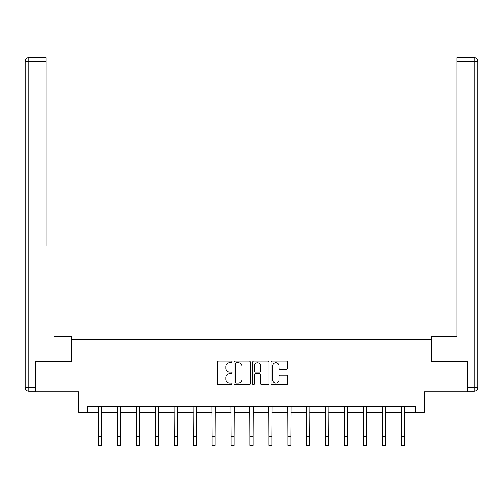 <?xml version="1.0" encoding="UTF-8"?>
<svg xmlns="http://www.w3.org/2000/svg" width="503" height="503" viewBox="0 0 503 503"><rect width="100%" height="100%" fill="white"/><g stroke="black" fill="none" stroke-linecap="round" stroke-linejoin="round"><path stroke-width="0.75" d="M232.09 361.871A0.836 0.836 0 0 0 231.261 361.035L218.61 361.035A1.188 1.188 0 0 0 217.415 362.223L217.415 383.657A1.188 1.188 0 0 0 218.61 384.845L231.261 384.845A0.836 0.836 0 0 0 232.09 384.015A0.836 0.836 0 0 0 231.261 383.179L229.62 383.179A3.81 3.81 0 0 1 225.809 379.369L225.809 377.583A3.81 3.81 0 0 1 229.62 373.773L231.261 373.773A0.836 0.836 0 0 0 232.09 372.943A0.836 0.836 0 0 0 231.261 372.107L229.62 372.107A3.81 3.81 0 0 1 225.809 368.297L225.809 366.511A3.81 3.81 0 0 1 229.62 362.701L231.261 362.701A0.836 0.836 0 0 0 232.09 361.871M286.295 369.428A1.188 1.188 0 0 0 287.49 368.24L287.49 362.223A1.188 1.188 0 0 0 286.295 361.035L272.249 361.035A1.188 1.188 0 0 0 271.054 362.223L271.054 383.657A1.188 1.188 0 0 0 272.249 384.845L286.295 384.845A1.188 1.188 0 0 0 287.49 383.657L287.49 376.395A1.188 1.188 0 0 0 286.295 375.207L280.284 375.207A1.188 1.188 0 0 0 279.096 376.395L279.096 379.998A3.188 3.188 0 0 1 275.908 383.179A3.188 3.188 0 0 1 272.727 379.998L272.727 365.888A3.188 3.188 0 0 1 275.908 362.701A3.188 3.188 0 0 1 279.096 365.888L279.096 368.24A1.188 1.188 0 0 0 280.284 369.428L286.295 369.428M87.258 412.366L87.258 406.298L415.742 406.298L415.742 412.366L424.236 412.366L424.236 391.743L467.3 391.743L467.3 361.418L431.146 361.418L431.146 339.582L71.854 339.582L71.854 361.418L35.7 361.418L35.7 391.743L78.764 391.743L78.764 412.366L98.601 412.366M250.456 362.223A1.188 1.188 0 0 0 249.268 361.035L235.215 361.035A1.188 1.188 0 0 0 234.027 362.223L234.027 383.657A1.188 1.188 0 0 0 235.215 384.845L249.268 384.845A1.188 1.188 0 0 0 250.456 383.657L250.456 362.223M253.732 361.035L267.785 361.035A1.188 1.188 0 0 1 268.973 362.223L268.973 383.657A1.188 1.188 0 0 1 267.785 384.845L261.767 384.845A1.188 1.188 0 0 1 260.579 383.657L260.579 374.968A1.188 1.188 0 0 0 259.391 373.773L255.398 373.773A1.188 1.188 0 0 0 254.21 374.968L254.21 384.015A0.836 0.836 0 0 1 253.374 384.845A0.836 0.836 0 0 1 252.544 384.015L252.544 362.223A1.188 1.188 0 0 1 253.732 361.035M101.631 412.366L117.52 412.366M120.557 412.366L136.445 412.366M139.476 412.366L155.37 412.366M158.401 412.366L174.29 412.366M177.326 412.366L193.215 412.366M196.245 412.366L212.14 412.366M215.171 412.366L231.059 412.366M234.096 412.366L249.985 412.366M253.015 412.366L268.904 412.366M271.941 412.366L287.829 412.366M290.86 412.366L306.755 412.366M309.785 412.366L325.674 412.366M328.71 412.366L344.599 412.366M347.63 412.366L363.524 412.366M366.555 412.366L382.443 412.366M385.48 412.366L401.369 412.366M404.399 412.366L415.742 412.366M236.529 362.701A0.836 0.836 0 0 0 235.693 363.537L235.693 382.349A0.836 0.836 0 0 0 236.529 383.179L238.252 383.179A3.81 3.81 0 0 0 242.062 379.369L242.062 366.511A3.81 3.81 0 0 0 238.252 362.701L236.529 362.701M260.579 365.945A3.188 3.188 0 0 0 257.391 362.764A3.188 3.188 0 0 0 254.21 365.945L254.21 370.918A1.188 1.188 0 0 0 255.398 372.107L259.391 372.107A1.188 1.188 0 0 0 260.579 370.918L260.579 365.945M98.443 406.298L98.601 436.346L101.631 436.346L101.782 406.298M98.601 436.346L98.601 445.444L101.631 445.444L101.631 436.346M71.728 361.418L71.728 336.551L54.506 336.551M46.138 61.196L28.79 61.196L28.79 57.556L46.138 57.556L46.138 245.577M28.79 391.139L28.79 387.499L25.15 387.499A3.64 3.64 0 0 0 28.79 391.139L35.342 391.139L28.79 391.139A3.64 3.64 0 0 1 25.15 387.499L25.15 61.196A3.64 3.64 0 0 1 28.79 57.556A3.64 3.64 0 0 0 25.15 61.196L28.79 61.196L28.79 387.499L35.342 387.499L35.342 361.418L35.7 361.418M35.342 387.499L35.342 391.139M448.494 336.551L456.862 336.551L456.862 57.556L474.21 57.556L464.627 57.556M431.272 361.418L431.272 336.551L456.862 336.551L456.862 245.577M467.658 387.499L474.21 387.499L474.21 391.139A3.64 3.64 0 0 0 477.85 387.499L477.85 61.196L477.85 387.499A3.64 3.64 0 0 1 474.21 391.139L467.658 391.139L467.658 361.418L467.3 361.418M474.21 57.556A3.64 3.64 0 0 1 477.85 61.196A3.64 3.64 0 0 0 474.21 57.556A3.64 3.64 0 0 1 477.85 61.196A3.64 3.64 0 0 0 474.21 57.556L474.21 61.196L456.862 61.196M117.369 406.298L117.52 436.346L120.557 436.346L120.707 406.298M117.52 436.346L117.52 445.444L120.557 445.444L120.557 436.346M136.294 406.298L136.445 436.346L139.476 436.346L139.633 406.298M136.445 436.346L136.445 445.444L139.476 445.444L139.476 436.346M155.213 406.298L155.37 436.346L158.401 436.346L158.552 406.298M155.37 436.346L155.37 445.444L158.401 445.444L158.401 436.346M174.139 406.298L174.29 436.346L177.326 436.346L177.477 406.298M174.29 436.346L174.29 445.444L177.326 445.444L177.326 436.346M193.058 406.298L193.215 436.346L196.245 436.346L196.403 406.298M193.215 436.346L193.215 445.444L196.245 445.444L196.245 436.346M211.983 406.298L212.14 436.346L215.171 436.346L215.322 406.298M212.14 436.346L212.14 445.444L215.171 445.444L215.171 436.346M230.908 406.298L231.059 436.346L234.096 436.346L234.247 406.298M231.059 436.346L231.059 445.444L234.096 445.444L234.096 436.346M249.828 406.298L249.985 436.346L253.015 436.346L253.172 406.298M249.985 436.346L249.985 445.444L253.015 445.444L253.015 436.346M268.753 406.298L268.904 436.346L271.941 436.346L272.092 406.298M268.904 436.346L268.904 445.444L271.941 445.444L271.941 436.346M287.678 406.298L287.829 436.346L290.86 436.346L291.017 406.298M287.829 436.346L287.829 445.444L290.86 445.444L290.86 436.346M306.597 406.298L306.755 436.346L309.785 436.346L309.942 406.298M306.755 436.346L306.755 445.444L309.785 445.444L309.785 436.346M325.523 406.298L325.674 436.346L328.71 436.346L328.861 406.298M325.674 436.346L325.674 445.444L328.71 445.444L328.71 436.346M344.448 406.298L344.599 436.346L347.63 436.346L347.787 406.298M344.599 436.346L344.599 445.444L347.63 445.444L347.63 436.346M363.367 406.298L363.524 436.346L366.555 436.346L366.706 406.298M363.524 436.346L363.524 445.444L366.555 445.444L366.555 436.346M382.293 406.298L382.443 436.346L385.48 436.346L385.631 406.298M382.443 436.346L382.443 445.444L385.48 445.444L385.48 436.346M401.218 406.298L401.369 436.346L404.399 436.346L404.557 406.298M401.369 436.346L401.369 445.444L404.399 445.444L404.399 436.346M477.85 387.499L474.21 387.499L474.21 61.196L477.85 61.196"/></g></svg>
